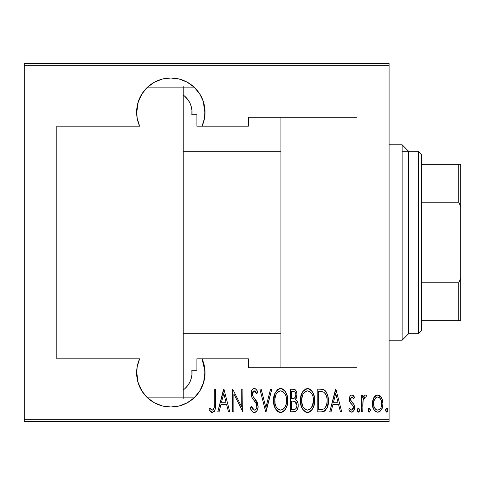 <?xml version="1.0" encoding="UTF-8"?>
<svg xmlns="http://www.w3.org/2000/svg" width="485" height="485" viewBox="0 0 485 485"><rect width="100%" height="100%" fill="white"/><g stroke="black" fill="none" stroke-linecap="round" stroke-linejoin="round"><path stroke-width="0.73" d="M139.619 126.185A34.205 34.205 0 0 1 170.835 78L162.408 79.055L154.497 82.153L147.598 87.106L142.129 93.605L138.431 101.256L136.734 109.58L137.14 118.061L139.619 126.185L56.824 126.185L139.619 126.185L137.176 118.285M138.049 102.468L136.655 113.448L138.049 102.468L139.795 97.837L142.038 93.75L138.049 102.468M153.745 82.571L147.573 87.13L142.038 93.75L147.573 87.13L194.103 87.13L199.656 93.787L201.918 97.928L203.664 102.59L205.016 113.532L203.245 101.274M196.898 358.815L202.051 358.815L196.898 358.815L196.898 370.291L196.898 358.815M191.86 370.291L196.898 370.291L191.86 370.291L191.945 374.481L191.86 370.291A21.176 21.176 0 0 1 189.902 382.01M191.254 378.415L191.945 374.481L191.254 378.415L189.896 382.022L191.254 378.415M187.901 385.332L189.896 382.022L187.901 385.332L185.24 388.321L187.901 385.332A21.176 21.176 0 0 1 183.215 389.976L184.433 389.031M191.86 114.709A21.176 21.176 0 0 0 189.884 102.953L191.248 106.573L191.939 110.495L191.86 114.709L196.898 114.709L196.898 126.185L202.051 126.185L204.531 118.061L204.937 109.58L203.239 101.256L199.541 93.605L194.073 87.106L187.174 82.153L179.262 79.055L170.835 78A34.205 34.205 0 0 1 202.051 126.185L196.898 126.185L196.898 114.709L191.86 114.709L191.939 110.495L191.248 106.573L189.884 102.953L187.877 99.631L184.415 95.957M356.511 117.225L248.362 117.225L248.362 126.185L202.051 126.185L248.362 126.185L248.362 117.225L356.511 117.225M137.182 366.702L139.619 358.815L56.824 358.815L139.619 358.815L137.14 366.939L136.734 375.42L138.431 383.744L142.129 391.395L147.598 397.894L154.497 402.847L162.408 405.945L170.835 407L179.262 405.945L187.174 402.847L194.073 397.894L199.541 391.395L203.239 383.744L204.937 375.42L204.531 366.939L202.051 358.815L248.362 358.815L248.362 367.775L356.511 367.775L248.362 367.775L248.362 358.815L202.051 358.815L204.494 366.721M389.085 358.815L389.085 419.707L24.25 419.707L24.25 65.293L389.085 65.293L389.085 126.185L389.085 63.341L24.25 63.341L389.085 63.341L389.085 65.293L24.25 65.293L24.25 63.341L24.25 419.707L389.085 419.707L389.085 358.815M373.814 397.694L372.741 400.555L372.486 404.987L373.559 408.97L375.16 411.213L377.342 412.159L379.658 411.62L381.422 409.704L382.683 406.351L382.926 402.835L382.192 399.076L380.87 396.639L378.912 395.142L376.463 395.142L374.505 396.645L373.814 397.694L372.425 403.605C372.177 407.982 373.935 410.843 377.688 412.183C381.44 410.837 383.192 407.976 382.944 403.605L381.556 397.676L377.688 394.935L373.814 397.694M362.774 411.886L361.604 411.886L362.774 411.886L363.126 400.016L363.902 397.924L364.938 397.021L365.908 397.276L366.575 395.505L365.587 394.948L364.471 395.226L362.774 397.676L362.774 395.226L361.604 395.226L361.604 411.886L361.604 395.226L361.604 411.886L362.774 411.886L363.016 400.568L365.217 396.979L365.908 397.276L366.575 395.505L365.423 394.935L362.774 397.676L362.774 395.226L361.604 395.226L362.774 395.226M351.94 394.935L350.661 395.433L349.861 396.572L349.352 399.961L350.121 402.514L353.08 405.866L353.322 408.34L352.037 410.061L350.922 409.958L349.546 408.382L348.745 409.922L349.879 411.468L351.631 412.183L353.565 411.056L354.59 407.364L353.953 404.454L350.582 399.998L350.576 398.5L351.243 397.239L352.528 397.185L353.765 398.731L354.59 397.306L353.529 395.79L351.94 394.935C350.037 395.621 349.17 397.076 349.327 399.307L349.788 401.871L353.08 405.866L353.419 407.455L351.601 410.134L349.546 408.382L348.745 409.922L351.631 412.183C353.747 411.432 354.735 409.825 354.59 407.364L354.117 404.787L350.843 400.731L350.497 399.222L351.904 396.979L353.765 398.731L354.59 397.306L352.171 394.954M321.367 411.886L324.859 410.922L326.987 407.97L328.212 402.611L327.866 396.275L326.29 392.05L324.513 390.116L322.113 389.231L317.172 389.085L317.172 411.886L321.367 411.886C326.532 410.48 328.836 406.776 328.278 400.774C328.612 396.409 327.248 392.783 324.198 389.91L319.906 389.085L317.172 389.085L317.172 411.886L317.172 389.085L319.912 389.085M293.892 411.886L290.279 411.886L295.523 411.492L296.674 410.492L297.681 408.594L298.172 405.418L297.869 402.914L296.784 400.658L295.492 399.585L296.929 396.033L296.808 392.753L296.141 390.88L294.777 389.467L290.279 389.085L290.279 411.886L290.279 389.085L290.279 411.886L293.892 411.886C296.935 411.019 298.36 408.861 298.172 405.418C298.311 402.944 297.414 401.004 295.492 399.585L297.002 394.735C297.202 391.456 295.808 389.57 292.837 389.085L290.279 389.085L292.837 389.085M270.581 389.085L271.861 389.085L266.01 411.886L271.861 389.085L270.581 389.085L265.865 407.491L261.148 389.085L259.875 389.085L265.719 411.886L259.875 389.085L265.719 411.886L271.861 389.085L270.581 389.085L265.865 407.491L261.148 389.085L259.875 389.085L261.148 389.085M233.855 411.886L233.855 393.953L242.918 411.886L242.918 389.085L241.748 389.085L241.748 407.06L232.685 389.085L232.685 411.886L233.855 411.886L232.685 411.886L233.855 411.886L233.855 393.953L242.918 411.886L242.918 389.085L241.748 389.085L241.748 407.06L232.685 389.085L232.685 411.886L232.933 389.085M214.243 405.927L214.267 404.254L214.067 408.073L213.139 409.843L211.678 409.94L209.72 408.085L209.005 409.843L211.224 412.214L212.575 412.45L214.279 411.383L215.17 409.207L215.437 389.085L214.267 389.085L214.267 404.254C214.752 406.824 214.115 408.782 212.369 410.134L209.72 408.085L209.005 409.843L212.278 412.474C215.067 410.88 216.122 408.212 215.437 404.484L215.437 389.085L214.267 389.085L214.212 406.769M219.05 411.886L217.777 411.886L223.621 389.085L217.777 411.886L219.05 411.886L220.924 404.581L226.616 404.581L228.49 411.886L229.763 411.886L223.918 389.085L217.777 411.886L219.05 411.886L220.924 404.581L226.616 404.581L228.49 411.886L229.763 411.886L223.918 389.085L229.763 411.886L228.49 411.886M254.298 412.474L255.268 412.286L256.759 411.007L257.662 409.237L258.117 406.303L257.226 402.338L253.152 396.675L252.321 394.505L252.691 391.874L253.716 390.91L255.134 391.177L256.729 393.765L257.826 392.359L256.577 389.91L255.625 388.928L254.334 388.503L252.776 389.122L251.77 390.492L251.145 394.717L252.073 397.718L256.468 404.029L256.808 407.545L255.989 409.279L254.316 410.134L252.74 409.182L251.369 406.333L250.224 407.491L251.576 410.637L252.703 411.923L254.292 412.474C256.995 411.492 258.269 409.431 258.117 406.303L254.958 398.943L253.152 396.675L252.273 393.729L254.188 390.837L256.729 393.765L257.826 392.359C257.311 390.358 256.147 389.067 254.334 388.503C252.006 389.346 250.927 391.116 251.103 393.82L251.854 397.294L256.468 404.029L256.947 406.272C257.02 408.309 256.141 409.601 254.316 410.134L251.369 406.333L250.224 407.491C250.672 410.067 252.03 411.729 254.298 412.474M273.613 400.586L274.407 406.187L276.032 409.601L277.238 411.05L278.808 412.098L280.651 412.474L282.5 412.086L284.064 411.013L285.265 409.546L286.865 406.109L287.647 400.477L286.859 394.814L285.235 391.365L284.004 389.91L282.409 388.867L280.542 388.503L278.699 388.915L277.153 390.013L274.698 394.044L273.613 400.586C273.243 406.551 275.589 410.51 280.651 412.474C285.707 410.455 288.035 406.46 287.647 400.477C288.048 394.438 285.683 390.443 280.542 388.503C275.529 390.583 273.219 394.614 273.613 400.586M300.845 396.797L302.846 391.486L307.435 388.503C302.422 390.583 300.112 394.614 300.506 400.586L301.306 406.187L302.925 409.601L305.702 412.098L307.545 412.474L310.224 411.62L312.158 409.546L313.759 406.109L314.522 401.428L314.207 396.669L313.067 393.032L310.897 389.91L308.387 388.588L305.592 388.915L302.846 391.486L301.294 394.948L300.536 399.628M331.019 411.886L329.739 411.886L335.59 389.085L329.739 411.886L331.019 411.886L332.886 404.581L338.578 404.581L340.452 411.886L341.725 411.886L335.881 389.085L329.739 411.886L331.019 411.886L332.886 404.581L338.578 404.581L340.452 411.886L341.725 411.886L335.881 389.085L341.725 411.886L340.452 411.886M357.221 410.28L357.833 411.953L358.949 411.953L359.561 410.28L358.949 408.6L357.833 408.6L357.281 409.673L358.391 412.183L359.561 410.28L358.391 408.382L357.221 410.28M368.036 410.28L368.649 411.953L369.764 411.953L370.376 410.28L369.764 408.6L368.649 408.6L368.097 409.673L369.206 412.183L370.376 410.28L369.206 408.382L368.036 410.28M385.575 410.28L386.193 411.953L387.303 411.953L387.915 410.28L387.303 408.6L386.187 408.6L385.636 409.673L386.745 412.183L387.915 410.28L386.745 408.382L385.575 410.28M24.25 421.659L389.085 421.659L389.085 419.707L389.085 421.659L24.25 421.659L24.25 419.707L24.25 421.659M137.091 117.794L136.655 113.496M204.203 119.704L202.051 126.185L204.506 118.225M205.01 113.593L204.579 117.782M204.494 118.291L204.227 119.613M204.579 367.206L205.016 371.552L203.627 382.532L201.875 387.163L199.632 391.249L194.103 397.87L147.573 397.87L142.014 391.213L139.753 387.072L138.013 382.41L136.661 371.468L137.091 367.212M214.267 389.085L215.437 389.085L215.437 404.496M215.352 407.582L215.298 408.267M215.079 409.601L214.843 410.346M214.406 411.201L214 411.716M211.727 412.402L211.236 412.214M209.308 410.298L209.005 409.843L209.72 408.085L210.126 408.546L209.72 408.085M210.144 408.564L210.987 409.413M210.993 409.419L212.782 410.055M211.472 409.807L212.127 410.11M213.442 409.528L213.818 408.879M213.83 408.843L213.952 408.534M214.079 408.012L214.146 407.606M223.767 393.48L226.016 402.241L221.524 402.241L223.767 393.48L226.016 402.241L221.524 402.241L223.767 393.48M241.748 389.085L242.918 389.085L242.652 411.886M254.079 412.462L253.455 412.329M252.697 411.917L251.885 411.098M251.576 410.643L252.703 411.923M250.224 407.491L251.369 406.333L251.812 407.521M252.358 408.606L252.746 409.188M253.71 410.001L254.934 410.031M255.504 409.728L255.941 409.328M255.989 409.279L256.62 408.164M256.917 406.915L256.917 405.696M256.838 405.187L256.232 403.538M255.377 402.138L255.637 402.526M255.395 402.156L254.843 401.398M254.734 401.253L252.958 399.016M252.873 398.9L252.594 398.512M252.327 398.118L252.073 397.712M251.139 392.965L251.26 392.116M251.466 391.274L251.739 390.57M251.788 390.461L252.776 389.128M252.794 389.109L253.91 388.546M254.673 388.533L254.334 388.503M255.007 388.612L255.625 388.928M256.159 389.394L256.577 389.91M256.583 389.922L256.898 390.431M257.262 391.11L257.547 391.722M257.826 392.359L256.729 393.765L256.456 393.159M256.292 392.826L255.983 392.25M256.298 392.838L255.504 391.534M255.504 391.528L255.146 391.183L255.504 391.528M254.686 390.928L254.188 390.837M254.182 390.837L253.716 390.91M252.364 392.777L252.297 393.25M252.776 395.99L253.406 397.021M253.637 397.324L254.031 397.815M255.595 399.749L254.492 398.379M256.195 400.58L257.226 402.344M257.711 403.617L257.881 404.26M257.887 404.272L258.062 405.284M257.923 408.297L257.656 409.249M257.274 410.14L256.116 411.741M256.098 411.759L255.268 412.286M250.806 409.104L251.151 409.892M252.497 395.263L252.321 394.505M252.291 394.117L252.273 393.729M251.77 390.492L251.46 391.292M254.952 410.025L254.637 410.11M273.692 398.688L273.946 396.821M274.401 394.948L274.698 394.038M278.736 388.903L279.093 388.758M281.021 388.527L280.542 388.503M281.512 388.594L282.415 388.867M283.992 389.898L284.683 390.625M285.235 391.365L286.544 393.911M286.859 394.814L287.314 396.669M287.356 396.888L287.569 398.537M287.569 402.368L287.314 404.26M286.865 406.103L286.556 407.006M286.174 407.903L285.265 409.546M284.659 410.365L284.204 410.874M283.307 411.638L282.525 412.074M279.7 412.377L278.808 412.098M278.493 411.953L277.25 411.062M277.214 411.025L276.056 409.637M276.02 409.582L275.11 407.976M275.098 407.952L273.698 402.514M283.094 391.753L280.603 390.837C284.804 392.395 286.762 395.608 286.477 400.471L286.411 398.931L286.477 400.471C286.787 405.381 284.828 408.6 280.603 410.134L282.852 409.437M285.228 394.469L285.574 395.251M283.422 409L284.192 408.206L282.803 409.467L280.603 410.134C276.444 408.6 274.504 405.418 274.783 400.58C274.486 395.699 276.426 392.45 280.603 390.837L282.106 391.159L284.568 393.323M284.265 408.115L284.713 407.491M284.889 407.2L284.192 408.206M285.289 406.43L285.623 405.63M285.944 404.629L285.253 406.515M286.411 402.023L286.192 403.562M275.062 403.629L276.032 406.539L275.062 403.629L274.849 399.028L274.989 403.205M277.299 408.479L277.784 408.982M277.881 409.067L279.105 409.837L277.287 408.461L276.032 406.539M280.603 390.837L279.093 391.171L280.603 390.837M276.456 393.699L279.093 391.171M277.814 392.032L276.923 393.008M274.849 399.028L275.91 394.748M275.444 395.978L275.068 397.457M293.837 389.17L294.759 389.455M295.304 389.813L295.692 390.207M296.141 390.88L296.735 392.444M296.953 393.741L296.984 394.238M297.002 394.735L296.984 395.39M296.681 397.306L296.899 396.263M296.22 398.531L295.911 399.058M296.183 400.07L296.741 400.61M297.614 402.132L297.863 402.896M297.881 402.98L298.172 405.418M298.117 406.509L298.075 406.897M297.96 407.552L297.748 408.394M297.651 408.679L297.487 409.079M297.256 409.57L296.99 410.031M296.656 410.51L296.311 410.892M295.911 411.244L294.443 411.85M294.777 389.467L293.825 389.164M293.674 401.137L292.225 401.071L294.686 401.344L297.002 405.418C296.996 408.067 295.723 409.443 293.176 409.552L291.443 409.552L291.443 401.071L294.389 401.247M294.971 401.471L296.468 403.005L296.972 404.793L296.711 407.23L295.565 408.97M295.801 394.153L295.832 394.778C295.862 397.312 294.668 398.628 292.243 398.731L293.34 398.652M294.995 397.688L293.764 398.555L291.443 398.731L291.443 391.425L293.049 391.425C294.983 391.619 295.911 392.735 295.832 394.778L295.383 397.021L293.995 398.476M295.219 392.389L295.704 393.541M293.68 391.474L294.31 391.65M294.28 391.637L293.837 391.498M296.929 406.321L296.875 404.163M296.771 403.775L296.468 403.005M296.42 402.908L295.735 401.998M294.777 409.364L295.504 409.019L291.443 409.552L291.443 401.071L292.225 401.071M296.044 408.503L296.771 407.036M292.243 398.731L291.443 398.731L291.443 391.425L293.049 391.425M300.591 398.634L300.845 396.821M300.845 404.357L300.506 400.586C300.136 406.551 302.482 410.51 307.545 412.474C312.601 410.455 314.929 406.46 314.541 400.477C314.947 394.438 312.576 390.443 307.435 388.503L307.914 388.527M308.405 388.594L309.309 388.867M310.891 389.904L311.576 390.631M311.934 391.092L313.055 393.008M313.189 393.299L313.431 393.881M313.765 394.838L314.207 396.669M314.244 396.863L314.462 398.537M314.456 402.423L314.213 404.26M313.086 407.873L312.158 409.546M313.067 407.903L312.176 409.522M311.552 410.365L310.721 411.231M310.236 411.613L309.418 412.074M309.375 412.092L308.49 412.377M306.593 412.377L305.702 412.098M305.386 411.953L302.943 409.625M302.913 409.582L302.01 407.994M301.979 407.927L301.318 406.224M310.224 411.62L310.958 411.013M309.988 391.753L307.496 390.837C311.697 392.395 313.656 395.608 313.371 400.471L313.304 402.023L313.371 400.471C313.68 405.381 311.722 408.6 307.496 410.134L309.751 409.437M312.843 404.629L310.794 408.54M301.743 402.113L302.925 406.539L301.961 403.629L301.676 400.58L301.882 403.205M312.128 394.469L312.467 395.251M310.315 409L307.496 410.134C303.343 408.6 301.403 405.418 301.676 400.58C301.385 395.699 303.319 392.45 307.496 390.837L309 391.159L311.461 393.323M311.158 408.115L311.606 407.491M312.188 406.43L312.516 405.63M307.496 390.837L305.993 391.171L307.496 390.837M303.355 393.699L305.993 391.171M304.713 392.025L303.816 393.008M301.743 399.016L302.81 394.748M302.343 395.978L301.961 397.457M301.7 399.804L301.676 400.58L301.7 399.804M322.107 389.231L322.743 389.352M323.186 389.467L323.713 389.655M324.198 389.91L324.52 390.116M324.817 390.34L325.229 390.71M325.829 391.389L326.211 391.922M326.302 392.068L326.975 393.371M327.508 394.851L327.854 396.215M327.872 396.293L328.103 397.742M328.157 398.233L328.236 399.258M328.266 400.01L328.236 399.264M328.26 401.81L328.224 402.471M328.127 403.55L327.999 404.423M327.799 405.466L327.678 405.945M327.357 407.006L326.987 407.97M326.969 408.012L326.508 408.94M325.884 409.904L324.859 410.922M324.847 410.934L324.277 411.28M323.81 411.492L323.192 411.686M322.895 411.753L322.282 411.844M322.495 391.716L321.44 391.534L322.495 391.716M322.871 409.298L318.342 409.552L318.342 391.425L323.507 392.062C326.187 394.244 327.387 397.148 327.108 400.768L327.078 399.537L327.108 400.768C327.375 404.144 326.278 406.879 323.822 408.97L324.732 408.315M326.969 403.09L326.484 405.327L324.756 408.291L323.822 408.97L319.912 409.552L322.313 409.401M320.373 391.45L321.44 391.534M326.999 398.646L327.078 399.537M325.95 394.76L324.956 393.202L326.417 395.899L326.957 398.306M324.52 392.759L324.956 393.202M325.89 406.745L326.126 406.26M335.735 393.48L337.984 402.241L333.486 402.241L335.735 393.48L337.984 402.241L333.486 402.241L335.735 393.48M352.395 395.002L352.819 395.196M352.91 395.251L353.523 395.784M353.704 395.99L354.105 396.518M354.59 397.306L353.765 398.731L353.601 398.446M352.225 397.033L351.722 396.997M351.243 397.239L350.625 398.306M350.57 398.518L350.582 399.986M350.588 400.01L351.316 401.465M351.486 401.653L352.831 402.968M354.559 406.709L354.553 408.146M354.45 408.91L353.583 411.031M352.407 412.032L352.074 412.135M351.134 412.129L350.697 411.989M348.745 409.922L349.546 408.382L349.915 408.982M350.364 409.528L350.782 409.873M351.249 410.092L352.037 410.061M353.329 408.321L353.395 407.903M353.395 407.897L353.341 406.648M353.335 406.612L352.765 405.381M351.54 404.144L351.983 404.545M350.121 402.514L350.419 402.944M349.788 401.871L349.946 402.198M349.873 396.536L350.194 395.978M351.249 395.063L351.71 394.948M352.286 402.453L351.874 402.065M357.239 409.977L357.33 409.473M357.475 409.091L357.73 408.703M359.052 408.703L359.306 409.091M359.5 410.886L359.155 411.716M363.204 396.748L363.689 395.978M363.883 395.736L364.914 395.014M366.327 395.287L365.908 397.276L364.684 397.124M364.247 397.476L363.999 397.779M363.859 397.985L363.623 398.434M363.253 399.476L362.919 401.392M362.913 401.447L362.774 406.291M362.962 400.992L363.016 400.568M364.926 395.008L364.471 395.226M368.291 409.091L368.545 408.703M369.867 408.703L370.122 409.091M370.267 409.473L370.358 409.977M374.141 397.154L375.384 395.748M376.463 395.142L377.378 394.948M378.361 394.99L378.912 395.142M380.664 396.39L379.997 395.748M382.635 400.549L382.877 402.107M382.926 402.835L382.932 404.296M382.883 405.005L382.823 405.539M382.683 406.357L382.338 407.673M381.422 409.698L380.974 410.377M380.937 410.419L380.373 411.062M379.658 411.62L378.373 412.123M377.688 412.183L377.342 412.159M375.493 411.474L375.19 411.231M373.553 408.958L373.044 407.691M373.013 407.594L372.686 406.351M372.541 405.484L372.486 404.993M372.425 403.605L372.438 404.296M372.498 402.083L373.292 398.785M372.498 402.071L372.444 402.835M373.686 402.144L373.589 403.617C373.42 400.252 374.784 398.039 377.688 396.979L376.639 397.185L377.688 396.979C380.586 398.039 381.95 400.252 381.78 403.617L381.725 404.672L381.78 403.617C381.956 406.963 380.592 409.14 377.688 410.134L376.651 409.94L377.688 410.134C374.778 409.14 373.414 406.963 373.589 403.617L374.056 406.66M381.64 401.847L381.762 404.144M379.622 397.761L381.295 400.464M377.954 396.997L379.197 397.433M380.252 408.746L379.628 409.395M376.651 409.94L374.887 408.443M375.742 409.401L376.603 409.922M374.475 407.721L373.802 405.721L373.638 402.55L374.487 399.476L376.166 397.433L375.196 398.343M375.038 398.561L373.983 400.749M385.593 409.977L385.684 409.473M385.83 409.091L386.09 408.703M387.406 408.703L387.661 409.091M387.854 410.886L387.509 411.716M279.839 410.061L279.105 409.837M276.007 394.535L276.426 393.753M286.192 397.397L286.411 398.931M292.849 401.083L293.467 401.113M297.002 405.418L296.984 405.878M296.711 407.23L296.08 408.455M313.352 401.253L312.146 406.515M307.496 410.134L304.713 409.013L302.925 406.539M302.901 394.535L303.319 393.753M313.086 397.397L313.304 398.931M320.906 409.528L318.342 409.552L318.342 391.425L319.3 391.425M327.108 400.768L327.102 401.35M327.078 401.926L326.484 405.327M322.883 409.298L321.901 409.455M381.568 405.721L381.295 406.739M376.166 397.433L377.154 397.033M191.927 374.638L191.854 375.36M191.138 378.809L190.696 380.137M189.574 382.653L188.677 384.205M187.331 386.072L185.937 387.642M185.925 97.346L187.319 98.91M188.659 100.777L189.253 101.753M189.265 101.777L189.574 102.341M190.696 104.857L191.138 106.185M191.86 109.677L191.927 110.35M189.69 102.565A21.176 21.176 0 0 0 189.302 101.844M189.884 102.953L187.877 99.631A21.176 21.176 0 0 0 183.215 95.024L185.209 96.654M189.308 383.15A21.176 21.176 0 0 0 189.696 382.422M136.661 371.468L138.013 382.41L142.014 391.213L147.573 397.87L153.745 402.429M204.943 375.384L205.016 371.552L202.051 358.815A34.205 34.205 0 0 1 170.835 407A34.205 34.205 0 0 1 139.619 358.815M187.925 402.429L194.103 397.87L199.632 391.249L203.627 382.532L204.931 375.499M194.079 397.888L147.573 397.87M155.764 403.502L161.032 405.569M163.233 406.145L170.835 407L178.438 406.145M180.638 405.569L185.913 403.502M203.233 101.238L199.656 93.787L197.019 90.192L194.103 87.13L187.925 82.571M204.567 117.885L205.016 113.532M147.585 87.118L194.103 87.13M185.913 81.498L180.638 79.431M178.438 78.855L170.835 78L163.233 78.855M161.032 79.431L155.764 81.498M402.113 340.221L408.631 333.71L408.631 151.29L402.113 144.779L402.113 340.221L402.113 144.779L389.085 144.779L402.113 144.779L408.631 151.29L408.631 333.71L402.113 340.221L389.085 340.221L402.113 340.221M389.085 411.886L389.085 73.114M280.936 117.225L280.936 367.775L280.936 117.225M389.085 373.438L389.085 111.562M421.659 202.209L421.659 154.551L418.403 151.29L418.403 333.71L421.659 330.449L421.659 202.209L421.659 330.449L418.403 333.71L418.403 151.29L402.113 151.29L418.403 151.29L421.659 154.551L421.659 202.209L458.798 202.209L460.75 206.677L460.75 278.323L458.798 282.791L421.659 282.791L458.798 282.791L458.798 320.682L460.75 320.682L460.75 278.323L460.75 320.682L458.798 320.682L458.798 282.791L460.75 278.323L460.75 164.318L421.659 164.318L458.798 164.318L458.798 202.209L458.798 164.318L460.75 164.318L460.75 206.677L458.798 202.209L421.659 202.209M183.215 333.71L280.936 333.71L183.215 333.71M408.631 333.71L418.403 333.71L408.631 333.71M280.936 151.29L183.215 151.29L280.936 151.29M56.824 126.185L56.824 358.815L56.824 126.185M183.215 397.87L183.215 87.13M183.215 86.639L183.215 398.361M421.659 320.682L458.798 320.682L421.659 320.682"/></g></svg>
